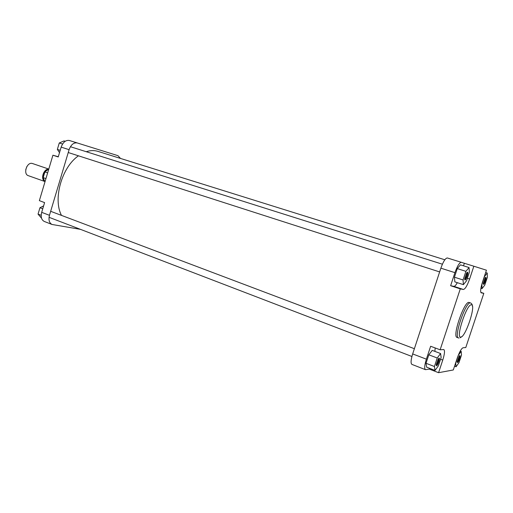 <?xml version="1.0" encoding="UTF-8"?>
<svg xmlns="http://www.w3.org/2000/svg" width="513" height="513" viewBox="0 0 513 513"><rect width="100%" height="100%" fill="white"/><g stroke="black" fill="none" stroke-linecap="round" stroke-linejoin="round"><path stroke-width="0.77" d="M97.893 151.367L97.803 151.341C94.193 150.232 90.339 150.354 86.222 151.707M78.457 155.817C61.791 167.135 52.781 199.115 61.502 215.402M483.458 284.375L483.24 283.542L485.151 277.841L485.817 277.289C486.831 277.392 484.375 284.773 483.458 284.375M457.461 362.582L457.186 361.748L459.206 356.105L459.789 355.58C460.93 355.285 458.507 362.582 457.461 362.582M436.531 365.814L436.185 364.66L438.288 358.863L439.077 358.138C440.443 357.798 437.794 365.795 436.531 365.814M436.165 365.141L436.204 365.141C437.89 363.178 438.686 360.96 438.577 358.484M464.945 279.989L464.663 278.835L466.612 272.987L467.516 272.211C468.735 272.352 466.054 280.451 464.945 279.989M470.633 302.971L469.017 302.446C464.284 300.759 451.972 336.746 457.045 337.413L458.487 337.932C453.441 337.272 465.766 301.259 470.472 302.933L470.633 302.971C471.851 303.683 472.467 304.818 472.479 306.37M463.521 265.811L464.355 263.272L461.315 262.31C459.475 262.47 457.346 265.92 454.935 272.659L450.626 285.709L453.858 286.344C454.749 286.427 455.903 285.202 457.32 282.676M461.315 262.31L447.355 257.968L461.309 262.31M469.062 267.542L460.469 264.855L457.269 268.607L454.435 277.187L454.851 281.874L463.399 284.651L466.541 280.784L469.35 272.3L469.062 267.542L465.913 271.339L463.053 279.963L463.399 284.651M450.626 285.709L460.283 288.877L440.128 349.789L430.638 346.262L426.38 359.164C424.533 365.16 424.225 368.661 425.457 369.668L429.368 369.123L429.631 368.334M434.877 351.379L435.191 347.955M440.603 353.528L432.222 350.385L428.81 354.804L426.014 363.275L426.669 367.193L435.011 370.418L438.358 365.897L441.135 357.516L440.603 353.528L437.236 357.991L434.421 366.506L435.011 370.418M425.457 369.668L411.907 364.397C410.599 363.364 410.849 359.876 412.664 353.932L440.872 268.177C443.27 261.502 445.431 258.097 447.355 257.968M481.168 292.827L481.226 292.846C480.155 291.871 480.572 288.319 482.464 282.188L486.446 270.21L473.852 266.221L469.613 279.014C467.272 285.606 465.195 289.095 463.393 289.467L460.283 288.877M481.284 292.865L483.81 293.346L465.785 347.532L463.027 347.776C461.36 348.507 459.43 351.963 457.224 358.138L453.293 369.969L438.577 372.695L442.757 360.075C444.63 354.06 444.976 350.546 443.803 349.526L440.128 349.789M480.809 292.365L483.81 293.346M464.355 263.272L473.852 266.221M429.368 369.123L438.577 372.695M483.24 283.772C484.638 281.964 485.324 279.925 485.285 277.655M457.179 361.96C458.59 360.209 459.315 358.202 459.334 355.932M464.656 279.335C465.631 279.47 467.785 273.038 466.913 272.576M482.047 288.62L484.779 285.068L487.35 277.334L487.228 273.038L484.496 276.533L481.887 284.388L482.047 288.62L480.899 288.248M487.228 273.038L485.67 272.55M458.276 355.432L455.698 363.191L456.063 366.782L458.968 362.678L461.508 355.034L461.187 351.379L458.218 355.413M456.063 366.782L454.544 366.205M461.187 351.379L460.251 351.033M434.421 366.506L426.014 363.275M437.236 357.991L428.81 354.804M463.053 279.963L454.435 277.187M465.913 271.339L457.269 268.607M52.916 155.215L58.225 156.959L61.156 147.135C63.041 142.139 65.779 139.921 69.364 140.491L77.296 142.954C73.731 142.396 70.999 144.634 69.101 149.668L49.466 215.306C48.363 219.923 49.222 222.982 52.044 224.476L44.317 221.475C41.476 219.974 40.598 216.928 41.688 212.344L44.599 202.603L39.366 200.654L52.916 155.215L58.296 156.728M69.364 140.491L117.952 155.67L120.504 158.434M52.044 224.476L80.477 229.356M59.508 152.656L57.353 149.411L59.271 142.973L64.035 140.928L65.183 141.287M59.271 142.973L62.58 144.012M57.353 149.411L60.207 150.328M41.547 218.198L38.045 214.12L39.95 207.739L43.611 205.918M39.95 207.739L42.746 208.797M38.045 214.12L41.194 215.325M25.746 169.7L26.811 166.622M48.613 169.021L32.3 163.461C26.894 161.71 22.854 174.106 28.324 175.67L44.336 181.333M44.047 180.916C40.707 178.107 43.765 169.309 48.132 169.175M45.946 178.588L43.188 177.62L44.939 181.968M48.812 168.976L44.881 171.938L43.188 177.62M44.881 171.938L47.645 172.894M460.738 337.099C465.419 337.605 476.346 304.748 471.453 304.831C466.926 303.375 455.377 338.195 460.738 337.099M454.935 272.659L440.872 268.177M412.664 353.932L426.38 359.164M440.564 359.247L442.757 360.075M467.369 278.296L469.613 279.014M453.858 286.344L463.393 289.467M41.688 212.344L49.466 215.306M69.101 149.668L61.156 147.135M45.875 170.707C43.676 172.785 42.797 175.324 43.227 178.312M43.586 179.935C42.072 175.568 43.259 172.144 47.158 169.656M444.835 259.783L97.848 151.354M460.264 337.772L462.046 336.406M459.039 338.041L458.487 337.932M439.641 271.922L68.248 152.534M442.398 264.208L70.416 146.712M411.913 356.477L49.043 217.3M414.382 348.712L50.665 211.305"/></g></svg>
